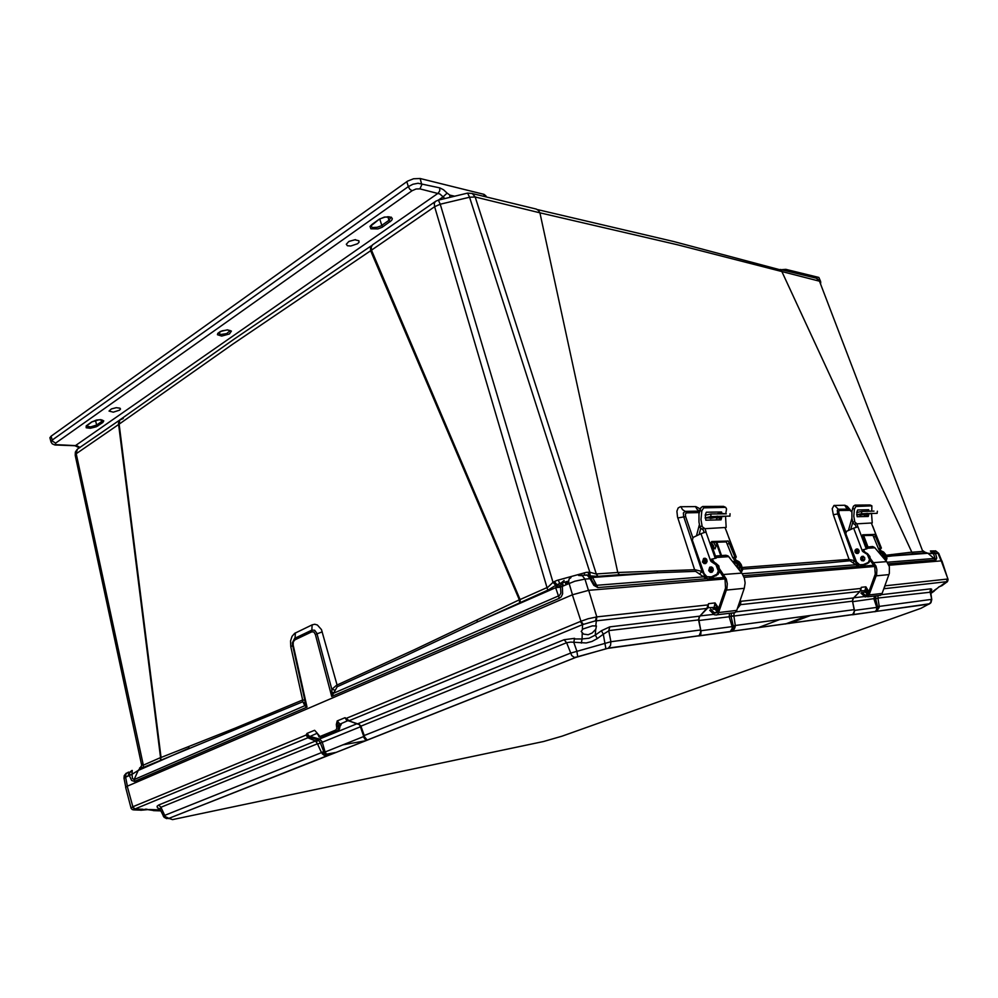 <?xml version="1.0" encoding="UTF-8"?>
<svg xmlns="http://www.w3.org/2000/svg" width="998" height="998" viewBox="0 0 998 998"><rect width="100%" height="100%" fill="white"/><g stroke="black" fill="none" stroke-linecap="round" stroke-linejoin="round"><path stroke-width="1.5" d="M132.235 770.419L131.948 774.361L138.173 770.431L134.106 779.575L132.547 778.403L131.948 774.361L125.586 777.217L127.32 786.199M131.998 770.468L129.852 772.115L129.366 775.558L131.586 780.486L134.443 781.496L134.418 779.388L304.752 705.686L302.943 701.706L142.914 767.624L139.583 767.986M930.435 551.021L933.055 550.971L935.313 552.83L936.723 558.032L935.875 560.028L927.841 553.291L933.529 553.628L931.932 551.295L930.435 551.021L931.321 550.958M581.323 575.26L587.298 575.247L590.067 578.703L591.153 578.553L591.976 580.424L590.13 576.894L587.884 575.609M434.829 201.908L372.504 244.884L371.244 246.955L371.468 250.199L520.083 599.511L547.964 587.236L553.029 582.345L555.811 585.302L548.314 589.93L477.294 621.966L555.636 587.672L560.352 587.161L560.976 583.069L564.095 580.449L562.198 583.256L562.685 593.76L561.225 596.854L559.267 598.326L555.636 587.672L556.959 584.691L554.401 581.535L556.872 580.424L586.337 572.403L589.781 572.203L596.056 573.95L617.737 572.478L539.906 212.848L677.368 244.76L819.47 281.149L816.352 278.23L780.336 269.497M123.191 418.536L119.785 420.083L119.149 424.138L232.522 344.335L370.682 250.698L370.507 247.205L372.079 245.246M141.728 763.857L143.213 765.266L160.603 757.632L118.463 423.626L118.849 421.131L120.346 419.472M537.361 209.555L673.613 241.504L781.16 270.071L911.76 552.131L885.975 555.25M472.603 193.624L536.35 209.143L538.471 210.403L539.906 212.848L475.135 197.03L596.317 573.95L597.952 576.295L588.932 575.858L592.513 577.48L597.827 587.622L593.76 585.327L590.067 578.703L584.965 579.077L588.496 590.305M520.232 602.243L520.083 599.511L519.372 599.848L370.682 250.698L434.567 206.686L434.255 203.38L435.452 201.309L438.434 200.074L440.28 204.253L469.596 197.28L467.526 193.113L438.496 200.111M519.584 602.53L519.372 599.848L414.182 649.873L337.025 684.952L321.431 629.576L317.314 624.948L314.769 624.261L312.174 624.835L294.597 633.368L292.015 636.337L290.555 640.941L290.805 646.741L302.706 699.947L235.441 728.103L161.052 757.445L119.149 424.138L76.235 453.766L143.375 765.204L143.201 767.499M850.346 509.878L847.24 506.323L844.819 505.213L833.954 505.425L832.195 508.793L833.268 514.719L849.024 559.404L742.3 567.525M700.122 508.843L695.793 506.647L680.424 506.747L678.166 507.982L676.956 511.176L677.517 517.026L694.645 569.771L617.737 572.478L619.334 574.773L597.952 576.308M547.827 590.155L434.567 206.686L440.28 204.253L553.029 582.345L554.401 581.535M337.162 686.786L331.735 696.429L331.885 689.369L336.75 685.09L337.162 686.786L404.489 656.36L477.294 621.966L477.032 620.045M160.453 759.94L160.765 757.557L160.853 759.765M188.884 746.516L188.896 748.226L138.173 770.431L141.292 766.626M335.066 690.105L331.885 689.369L316.865 633.219L314.557 630.249L311.838 630.137L294.697 638.358L292.426 642.762L305.288 702.343L307.022 707.083L304.752 705.686L305.575 703.415M304.814 700.197L302.706 699.947L302.818 701.756M292.402 643.248L292.589 645.394L293.163 644.982L293.3 641.851L294.884 639.83L295.396 632.907M922.776 551.37L819.47 281.149L922.776 551.37L924.111 553.017L913.12 553.79L911.81 552.281L922.776 551.37M834.49 505.35L838.32 509.242L837.26 510.265L837.547 513.409L854.65 560.714L849.024 559.404L849.922 560.789L829.4 562.785L742.687 569.122M851.918 511.637L848.737 509.117L838.32 509.242L839.53 510.452L849.909 510.34L846.229 507.658L844.645 505.213M891.576 554.539L892.449 555.849L886.498 556.61M913.12 553.79L892.449 555.849L927.841 553.291L924.909 552.193L924.111 553.017M656.871 571.081L657.832 572.765L619.334 574.773M680.836 506.722L682.557 509.641L685.177 511.375L683.418 513.034L683.63 516.453L702.043 571.505L704.289 574.923L703.565 576.794L695.594 571.405L657.832 572.765L592.513 577.48L591.053 578.304M699.623 573.838L702.043 571.505L694.995 569.771L695.594 571.405M699.436 511.151L685.177 511.375L686.562 512.835L699.186 512.598M695.456 506.635L697.041 509.367L699.448 511.101M588.159 572.228L588.845 575.796M584.803 574.786L584.104 572.852M560.926 583.144L559.666 583.393L558.206 580M559.978 583.406L555.811 585.302M305.139 701.631L304.19 703.515M140.082 767.824L141.778 765.429M923.05 550.734L925.046 552.218M853.016 562.61L854.65 560.714L858.342 566.353L849.922 560.789M704.289 574.923L706.659 578.74L703.565 576.794L596.23 585.377L594.209 584.117L591.976 580.424M590.142 575.821L589.781 572.203L469.596 197.28L475.135 197.03L472.341 193.475L467.713 193.175M331.81 692.038L333.794 693.123L559.404 595.569L560.926 593.186L560.502 587.061L574.898 581.248L584.965 579.077L582.321 575.671L578.591 575.447M129.64 772.527L126.247 773.263L124.301 775.521L124.002 778.228L125.586 777.217L126.035 773.849L128.468 772.078L127.769 772.664L129.59 772.539L127.781 776.257M932.656 550.859L935.887 550.971L938.706 553.341L941.75 560.901M887.16 562.211L935.039 558.443L933.529 553.628L938.02 553.279L941.102 560.913M856.321 563.121L855.885 564.693L742.225 573.725M152.831 810.376L147.667 809.69L140.768 810.276L146.02 809.079L154.029 810.613M932.456 592.301L939.28 586.662L942.075 585.614L938.619 587.136M583.531 634.129L581.198 631.534L583.007 629.014L592.4 625.883L596.405 626.02L595.806 629.264L592.238 633.031L588.184 634.691L583.531 634.129M363.534 735.626L367.276 740.092L575.684 657.408L607.146 648.45L928.651 604.127L921.054 608.343L562.148 736.15L543.536 741.539L172.504 819.57L168.961 818.348L328.966 755.236L326.633 755.049L324.5 753.428L320.42 742.886L319.834 743.136L317.638 744.134L318.2 745.444L321.531 752.642L323.489 751.606M575.397 657.52L328.966 755.236L367.276 740.092L364.869 739.194L363.372 736.699L325.099 751.956L326.571 754.388L328.841 755.261L327.519 755.274M160.503 810.114L157.447 807.781L160.017 809.016L160.928 807.27L158.632 804.999L315.48 741.04L317.489 743.784L160.928 807.27L165.344 816.676L168.862 818.31L327.444 755.661L323.789 755.099L321.531 752.642L163.161 816.027M930.635 591.565L931.346 590.866L930.672 592.201L877.928 598.052L878.04 595.968L875.995 595.831L875.508 598.401L877.966 598.239L875.57 598.675L877.516 606.447L879.213 606.697L877.205 610.739L874.834 611.724L876.518 610.152L876.693 607.383L854.475 610.352M854.45 611.824L852.404 614.83L853.976 613.221L852.666 614.706L929.388 603.778L930.872 602.068L931.196 599.436L879.176 606.385L877.978 598.388M735.938 611.886L853.54 597.977L852.392 601.17L731.047 616.352L733.181 625.521L735.264 626.045L734.378 629.039L731.746 631.198L852.729 614.531L854.513 610.751L853.315 614.182M854.276 611.138L854.113 609.566M700.908 633.144L699.274 635.838L730.149 631.697L732.332 628.241L732.133 626.632L701.02 630.748L700.833 634.104L698.962 635.988L700.908 633.131M700.658 631.684L700.496 630L610.951 641.751L610.576 645.469L608.393 648.076L699.161 635.664L701.058 631.098L700.546 634.167L698.937 635.838L699.922 635.252M363.871 736.686L366.366 739.892M322.416 754.001L325.099 751.956L322.117 741.614L319.472 739.031L357.134 723.662M360.378 726.856L317.638 744.134M930.635 591.677L931.783 599.549L929.974 591.278L930.86 588.82L931.77 589.257L931.346 590.866M877.516 606.447L879.151 607.782M874.335 596.031L873.999 599.074L876.693 607.383L877.641 607.171L876.057 611.05M733.954 616.003L735.214 625.434L854.151 609.703L852.591 601.457L854.5 610.664M735.164 627.093L733.305 626.37L733.006 628.865L731.497 630.923M733.181 625.521L733.305 626.37L732.133 626.632L729.164 616.826L733.892 615.616L734.116 612.71M852.392 601.17L852.766 598.987M699.224 617.325L698.887 619.895L608.718 630.574L609.753 626.819L699.81 616.165L698.438 619.571L700.633 629.8M698.887 619.895L700.833 630.661M605.861 648.787L603.353 634.217L597.278 638.57L595.332 635.152L601.432 630.798L603.353 634.217L608.755 630.873L610.951 641.751L570.382 653.228L364.27 735.588L360.765 725.845L358.02 723.7L564.107 639.668L566.677 642.737L360.216 726.432L363.808 736.549L364.919 737.098M597.278 638.57L591.976 641.452L586.163 642.937L570.606 642.063L566.677 642.737L571.767 655.561L574.399 657.457L577.667 656.771M363.559 735.701L364.07 737.198M169.186 818.26L166.504 818.572L164.021 817.287L160.104 809.203M160.853 810.875L159.144 809.852L149.513 809.503M607.894 648.313L577.705 656.696L576.881 651.058L573.862 642.537L574.374 638.957L582.034 638.907L581.335 643.074M582.233 633.293L582.034 638.907L589.007 638.258L595.332 635.152L595.644 629.526M361.051 726.544L360.34 726.756M339.732 725.883L341.241 724.698L340.193 724.074L339.095 726.057L338.235 725.771L337.199 720.905L339.769 723.949L338.659 725.933M320.308 742.587L318.512 740.291L316.304 741.751M157.447 807.781L157.085 806.222L158.632 804.999M317.052 733.093L314.632 730.274L307.022 733.43L309.405 736.287L319.472 739.031L318.512 740.291L316.94 739.593L315.48 741.04L307.883 737.709L309.018 736.923L307.022 733.43L306.137 735.015L132.846 806.746L134.817 808.966L142.926 809.266M875.508 598.401L852.729 601.682M865.902 592.438L863.707 592.126L864.967 590.704L866.214 591.677L866.114 592.824M852.803 598.9L860.151 591.178M739.917 601.208L739.381 604.563L740.566 604.701L737.422 608.555M733.979 613.171L731.497 613.021L730.985 616.028M715.404 609.391L712.896 609.079L714.319 607.52L715.728 609.965M601.432 630.798L609.753 626.819M708.281 606.609L699.86 616.165L707.27 608.356L708.63 603.665L707.944 604.913L596.792 616.926L595.843 625.634M700.234 615.891L698.924 617.35M564.107 639.668L574.561 638.371M348.152 720.593L346.356 719.795L345.108 717.637L347.903 720.494L358.619 724.386M359.28 724.249L360.216 726.432M339.357 727.28L339.782 725.321L341.042 724.461M316.94 739.593L309.018 736.923L317.152 733.268M140.631 810.126L133.52 809.865L134.817 808.966L307.883 737.709L306.137 735.015L307.883 736.025M134.456 809.141L132.472 806.895L131.112 808.318L132.31 809.565L134.817 809.914M946.067 582.607L947.102 581.934L947.09 579.09L946.74 581.747M884.739 586.325L884.178 588.695L946.516 581.747L941.014 585.676M863.994 591.415L866.351 592.051L865.054 590.354L865.877 586.861L868.297 590.641L866.563 591.365M860.288 591.003L853.789 597.715M738.844 604.376L738.445 605.549M859.977 591.39L860.8 588.408L740.928 601.357L740.566 604.701L859.977 591.39M713.096 608.306L715.84 609.067L716.065 608.269L714.219 607.083L715.104 602.967L718.111 607.408L716.065 608.269M582.37 629.426L582.558 624.598L594.983 620.993L706.971 608.443L707.944 604.913L708.343 606.372M348.327 720.668L357.122 723.662M316.528 732.432L319.984 736.512L335.777 730.099L336.837 728.44L336.326 724.585L337.199 720.905L345.108 717.637L349.2 720.693L582.558 624.598L580.275 621.554L346.68 718.236L346.967 719.882M335.777 730.099L336.725 731.11L337.885 730.411L339.095 726.057L339.233 728.727L337.985 730.823L321.443 737.447M947.975 579.114L941.251 560.901L941.962 561.001L948.1 579.763L947.426 581.585L942.224 585.427M718.111 607.408L718.572 608.78M740.067 603.116L740.928 601.357L740.092 600.684M868.297 590.641L868.547 591.352L867.125 591.764L865.877 586.861L861.237 587.36L860.787 590.404M868.547 591.352L868.859 592.101M713.844 607.445L707.682 607.807L708.63 603.665L715.104 602.967L717.849 610.938M595.494 620.906L596.28 616.964L588.109 618.822L580.923 621.267L583.319 624.324M336.513 726.257L338.235 725.771L338.459 726.619L336.738 727.093M580.275 621.554L580.923 621.267L572.378 594.82L126.746 786.449L125.573 787.31L130.938 807.844M572.378 594.82L588.683 590.292L596.792 616.926M320.657 737.547L338.01 730.81M867.986 594.509L866.351 592.051L867.125 591.764L868.248 593.822M717.574 611.749L715.84 609.067L718.385 608.256M725.571 516.353L726.207 527.505L705 528.628L706.035 531.946L700.97 533.681L710.551 560.789L711.212 559.217L716.227 558.094L711.15 543.735L711.724 541.565L728.353 541.053L734.778 556.946L732.757 557.857L735.489 557.707L735.588 559.878L733.755 559.304L733.917 557.832L736.287 557.109L734.778 556.946M704.151 532.533L703.403 530.038L700.159 527.643L698.987 522.129L699.024 513.708L700.945 507.583L702.729 506.522L723.488 506.335L725.583 507.308M730.037 558.219L729.276 557.258M705.574 563.558L703.69 560.963L705.224 558.269M702.517 561.949L703.565 558.506L705.374 558.319L706.659 559.404L707.071 561.475L705.885 563.396L704.064 563.596L702.517 561.949M708.73 570.669L709.753 567.238L711.586 567.026L712.896 568.136L713.308 570.207L712.135 572.128L710.302 572.341L708.73 570.669M711.824 572.291L709.902 569.671L711.412 566.976M719.121 519.896L719.421 516.777M719.645 513.583L719.77 512.66L721.841 513.571M721.579 516.739L721.067 519.846L705.798 520.207L705.224 515.018L706.285 512.199L721.504 511.974L721.891 513.197M705 528.628L702.193 526.695L700.97 519.596L701.794 510.739L703.752 507.857L725.671 507.321L726.494 509.03L725.82 513.483M732.757 557.857L726.344 541.976L711.013 542.438M736.299 557.009L725.184 528.004M716.227 558.094L711.225 559.217L712.909 559.117L711.836 560.078L712.46 561.375L710.551 560.789M734.303 559.965L737.622 561.737L739.68 564.157L741.377 568.86L740.728 571.779M733.755 559.304L733.218 557.832M711.125 561.462L715.89 564.706L718.323 570.981L716.988 574.262L711.487 576.832L718.011 574.374L719.658 571.305L717.238 564.619L712.46 561.375M741.252 572.453L742.699 569.384L741.152 564.444L739.206 561.899L735.588 559.878M711.487 576.832L706.996 576.669L704.114 573.563L692.338 540.168L693.161 537.411L700.97 533.681M710.751 609.017L714.618 613.146L717.188 612.547L725.484 588.009L724.985 579.564L719.645 571.517M719.72 569.097L726.357 578.952L727.317 583.705L726.918 588.496L718.211 613.832L716.539 614.968L714.356 614.83L709.753 610.215M715.516 556.061L725.883 555.225L728.078 555.948L742.138 573.601L744.396 578.216L745.132 582.919L744.283 588.333L736.536 611.038L734.865 612.672L732.757 612.872M706.272 558.905L705.711 560.888L706.534 562.797M705.012 563.309L704.688 558.581M713.433 542.326L715.953 546.193L715.042 548.95L712.198 546.38L711.948 542.401M714.069 548.651L713.533 545.794L711.562 543.311M712.223 567.388L711.474 569.758L712.572 571.767M711.524 567.014L710.127 569.658L711.936 572.241M715.554 563.009L718.772 565.878L719.658 570.831M717.687 516.166L710.564 517.051L709.179 517.787L710.351 518.436L722.802 516.265M724.224 513.583L717.836 513.621M696.504 535.776L699.411 524.848M724.423 578.216L707.919 579.551L709.329 578.353L708.929 577.243M724.074 577.518L710.127 578.628L718.098 574.324M705.212 515.242L711 514.02L710.763 516.615L705.087 517.9M715.928 519.97L717.712 517.775L724.124 516.303M715.541 575.522L709.329 578.353M738.445 568.885L736.911 563.695L732.557 561.425M732.806 561.425L736.175 561.924L738.27 563.695L739.518 566.303L739.481 570.195M710.763 516.615L729.875 516.116M711 514.02L726.27 513.833M871.491 513.421L872.215 523.002L856.958 523.863L857.856 526.782L853.714 528.142L862.409 551.083L862.983 549.761L867 548.813L862.384 536.662L862.659 534.828L874.66 534.491L880.348 547.989L878.514 548.775L880.473 548.663L880.548 550.509L879.038 549.649L881.359 548.102L880.348 547.989M856.147 527.256L855.386 524.985L852.966 523.027L851.918 518.349L851.968 511.213L853.427 506.273L854.974 505.125L869.957 504.988L871.803 505.799M857.731 553.503L855.885 551.27L857.407 548.937M855.086 552.106L855.086 550.31L856.259 549.075L857.918 549.1L859.091 550.397L859.091 552.181L857.918 553.428L856.259 553.403L855.086 552.106M860.725 559.466L860.725 557.682L861.885 556.447L864.655 557.533L864.767 559.554L863.619 560.801L861.923 560.776L860.725 559.466M863.42 560.876L861.536 558.63L863.045 556.298M866.414 516.515L866.613 514.344M866.838 511.151L866.95 510.365L868.834 511.113M868.597 513.658L868.285 516.453L857.182 516.727L856.82 512.336L857.669 509.941L868.647 509.778L868.884 510.814M856.958 523.863L854.725 521.991L853.739 516.203L854.4 509.055L855.86 506.423L871.853 505.811L871.703 511.113M878.514 548.775L872.963 535.39L862.197 535.564M881.371 548.014L871.516 523.414M862.996 549.761L864.206 549.686L863.307 550.497L863.881 551.595L862.409 551.083M862.983 549.761L867 548.813M879.612 550.572L884.502 554.127L885.987 557.832L885.613 560.34M879.113 550.023L878.627 548.763M862.921 551.657L867.262 554.389L869.458 559.678L868.235 562.473L863.233 564.668L868.921 562.585L870.418 559.965L868.223 554.327L863.881 551.595M886.049 560.876L886.997 558.418L885.6 554.377L883.554 552.006L880.548 550.509M863.233 564.668L859.702 564.793L856.509 561.949L845.817 533.668L846.578 531.323L853.714 528.142M861.86 592.026L865.378 595.507L867.724 594.97L875.296 574.124L874.759 566.702L870.331 560.564M870.181 558.244L875.995 566.153L876.918 569.783L876.606 574.536L868.647 596.056L865.129 596.929L860.95 593.049M866.339 547.091L872.614 546.555L874.56 547.353L886.898 561.862L889.318 566.664L889.393 573.339L882.157 593.448L880.698 595.207L878.49 595.532M858.155 549.237L857.344 551.233L858.43 553.117M856.284 552.505L856.109 550.11M862.359 536.575L863.644 539.98M863.619 556.485L862.659 558.643L863.956 560.602M863.12 556.31L861.686 558.618L863.495 560.839M867.299 553.403L869.844 556.522L870.194 558.568L869.233 558.63M867.487 513.296L860.912 514.057L859.29 514.719L859.852 515.255L870.967 513.346M871.953 511.113L867.624 511.138M848.412 530.462L851.905 518.162M874.211 565.542L859.378 567.051L860.95 566.003L860.575 565.005M874.036 565.242L861.374 566.278L868.447 562.822M856.808 512.436L861.748 511.487L861.524 513.683L856.696 514.681M863.757 516.577L865.578 514.631L871.853 513.384M866.538 563.608L860.95 566.003M883.654 558.032L882.269 553.715L878.39 551.807M878.402 551.807L880.648 551.956L883.193 553.653L884.515 556.547L884.428 558.942M861.524 513.683L877.13 513.321M861.748 511.487L873.949 511.051M818.797 277.494L820.668 281.461L818.797 277.494L785.825 269.298L781.322 269.747M406.86 181.661L408.294 186.589L52.158 440.155L51.023 441.989L49.9 437.798L51.073 436.238L407.571 181.187L413.534 178.767L420.183 178.53L421.805 184.705L419.933 188.834L439.893 193.949L443.087 196.793L438.371 200.062M485.964 196.02L483.968 194.373L420.183 178.53M357.484 243.799L359.018 242.227L358.956 240.718L354.752 239.732L348.789 241.528L346.318 244.323L347.466 245.708L350.772 246.069L357.484 243.799M119.535 410.19L120.496 409.105L119.997 408.132L116.23 407.708L111.414 408.906L109.044 411.026L113.335 412.124L119.535 410.19M221.631 336.052L229.453 333.943L231.449 331.062L227.369 329.814L220.383 331.448L217.814 333.282L217.452 334.667L221.631 336.052M102.757 422.528L103.829 420.869L100.873 419.696L96.594 420.083L91.629 422.004L86.202 425.884L86.252 427.768L90.344 428.242L96.332 426.782L102.757 422.528L101.621 421.53L96.681 424.986L97.804 425.984M80.077 447.466L77.158 445.832L74.463 445.744M444.871 198.602L443.087 196.793L447.042 193.101L443.499 189.707L439.794 187.886L439.706 190.88L438.097 193.2L75.474 445.545L55.339 444.634L55.576 443.1L412.062 190.693L416.004 188.984L419.933 188.834M412.062 190.693L409.854 189.233L408.294 186.589L412.972 184.306L418.012 183.245L439.794 187.886M355.538 239.695L348.976 241.429M131.661 771.454L129.628 772.577M933.479 551.146L932.381 551.732M562.41 582.221L560.626 583.78M119.423 420.233L77.482 449.15L75.337 455.575M290.805 646.741L292.626 645.531M312.174 624.835L311.713 631.809L313.896 632.046L315.405 634.441L322.254 631.846M833.268 514.719L839.106 513.683L838.744 511.4L839.53 510.452M677.817 518.012L685.676 516.59L685.414 513.945L686.562 512.835M134.443 781.496L307.022 707.083L293.163 644.982M294.884 639.83L311.713 631.809M315.405 634.441L331.735 696.429L559.267 598.326M932.207 551.545L930.972 552.056L932.968 553.628M743.41 575.746L858.342 566.353L857.057 562.835M845.892 532.258L839.106 513.683M849.909 510.34L851.88 511.949M597.827 587.622L706.659 578.74L705.623 575.684M692.824 537.76L685.676 516.59M570.943 577.555L569.06 578.915L568.648 581.672L572.503 594.758M566.041 584.778L565.167 581.971M168.737 818.547L164.246 817.499M930.485 603.141L928.714 604.252M928.651 604.127L931.059 602.493L931.783 599.524M363.796 736.487L361.026 728.577M729.513 613.259L729.164 616.826L698.999 620.519M340.567 725.546L339.944 725.571M738.932 604.114L739.805 601.52M127.183 786.262L132.846 806.746M320.333 736.424L321.468 737.435L338.06 730.798L339.457 729.051L340.218 725.509M318.088 734.765L319.173 737.023L322.179 737.322M316.566 732.47L318.137 734.952M218.275 333.182L222.018 330.874L227.232 329.914L230.288 330.65L226.708 333.532L221.032 334.505L218.288 333.182M371.942 224.425L370.033 226.471L370.882 228.804L377.843 228.916L382.109 227.245L391.615 220.396L392.351 218.774L391.353 217.24L384.367 217.077L379.153 219.348L370.769 226.01M454.714 196.269L449.786 195.072L449.849 197.417M449.786 195.072L447.042 193.101M57.073 444.958L56.05 445.158M379.801 219.098L381.81 225.523L382.983 226.683M390.181 221.668L388.958 220.358L380.999 225.885L377.157 227.332L372.541 227.494L370.757 226.035M372.566 223.989L379.153 219.348M379.764 218.949L385.078 217.028L389.183 216.816L390.842 217.589L388.958 220.358L387.823 216.728M92.29 421.593L91.629 422.004M95.471 420.42L96.681 424.986L90.643 426.857L86.364 426.121L91.928 421.954L99.089 419.784L102.557 420.158L101.621 421.53L101.16 419.809M51.073 436.238L52.744 441.415L55.576 443.1M588.059 575.372L586.437 574.898M371.069 246.019L234.043 339.208L120.87 419.222M77.145 449.462L75.374 452.119L75.199 455.275L141.778 765.441M817.1 278.517L820.156 281.611M305.213 701.981L292.601 645.407M930.972 552.056L932.219 551.557M935.213 550.734L938.719 553.366M153.505 810.588L160.828 810.813M865.079 591.926L864.28 592.001L865.515 592.151L867.848 594.783M714.556 608.892L713.67 608.955L715.017 609.167L717.45 612.111M708.031 607.183L708.343 606.385M820.718 283.108L820.668 281.461M51.023 441.989L52.233 443.861L54.84 445.008L75.012 445.757L79.466 447.89M342.713 744.932L365.505 740.778M758.043 627.717L779.812 619.558M941.251 560.901L888.856 565.267M874.647 566.452L744.096 577.331M724.748 578.952L588.683 590.292M721.616 555.699L716.814 542.176M712.185 559.441L714.493 562.41M720.756 555.749L715.94 542.213M700.708 528.491L699.062 534.579M868.048 546.991L863.694 535.502M863.42 550.185L865.054 552.144M867.574 547.016L863.208 535.527M852.729 522.403L850.658 529.476M568.623 581.023L562.261 582.77M935.875 560.028L888.245 563.92M567.213 584.267L566.39 581.634M568.274 583.805L567.5 581.335L568.286 583.793M565.878 581.772L566.714 584.479M558.007 587.286L557.183 584.579M556.759 584.828L557.52 587.348L556.747 584.84M562.41 582.732L563.396 585.938M559.604 587.148L558.618 583.917M881.384 594.683L930.86 588.82M853.826 597.777L864.393 596.53M700.222 615.928L713.545 614.356M351.845 721.828L347.766 720.656L340.193 724.074M930.785 592.962L936.523 588.87M860.525 590.853L864.717 590.666M864.006 592.201L865.366 592.051M713.408 609.217L714.867 609.042M947.09 579.09L884.939 585.801M785.463 623.937L806.895 615.978M326.383 754.201L336.201 752.38M789.131 623.438L810.513 615.492M327.244 754.875L332.259 753.939M721.579 518.586L719.421 518.773M699.648 510.178L701.694 511.163M704.75 507.495L702.729 506.522M699.872 526.844L701.906 525.884M701.943 529.214L703.964 528.266M723.388 506.335L725.396 507.283M704.189 528.254L702.168 529.202M727.717 540.854L725.708 541.777M729.837 543.124L727.829 544.035M735.738 556.884L726.594 531.31M705.973 532.021L715.229 558.156M742.45 567.937L741.177 568.037M741.464 565.217L740.192 565.305M737.921 561.051L736.636 561.125M713.483 562.66L714.817 562.573M717.075 566.926L718.423 566.839M718.073 569.733L719.408 569.633M716.265 574.711L717.599 574.599M741.714 573.039L723.887 574.436M713.982 612.647L717.375 612.248M736.774 610.452L718.922 612.535M744.283 588.333L726.494 590.018M728.839 556.697L716.015 557.483M714.755 575.946L716.09 575.846M705.187 517.875L709.191 517.9L705.087 517.962M714.231 517.688L718.161 517.6M868.584 515.405L866.626 515.567M852.542 508.219L854.4 509.055M856.808 505.949L854.974 505.125M852.716 522.341L854.575 521.53M854.338 524.362L856.184 523.551M869.869 504.988L871.691 505.799M856.346 523.551L854.5 524.362M874.186 534.317L872.352 535.103M875.87 536.25L874.036 537.036M881.047 547.952L872.751 526.22M857.881 526.744L866.276 548.863M886.773 557.346L885.85 557.408M885.887 555.025L884.964 555.088M882.656 551.495L881.733 551.557M865.066 552.655L866.027 552.593M868.335 556.26L869.295 556.198M867.586 562.847L868.547 562.772M886.698 561.625L873.874 562.635M864.804 595.07L867.736 594.733M882.157 593.448L869.295 594.958M889.006 574.611L876.207 575.821M875.009 547.802L866.8 548.301M865.902 563.932L866.863 563.858M856.696 514.756L859.315 514.694M862.958 514.619L865.79 514.569M785.825 269.298L786.399 270.994M483.731 194.311L484.317 196.506M124.002 778.228L125.698 787.073M934.215 591.053L930.86 593.448M703.802 558.381L705.149 558.294M711.337 567.014L709.99 567.101M717.687 574.561L716.352 574.661M717.138 614.731L735.015 612.597M706.646 576.47L707.694 579.439M713.732 517.775L717.911 517.688M714.905 575.883L716.24 575.771M730.099 513.683L729.875 516.191M856.259 549.075L857.22 549.012M862.846 556.373L861.885 556.447M868.622 562.747L867.661 562.822M867.661 596.816L880.535 595.295M858.118 563.932L859.266 566.989M856.696 514.818L859.266 514.768M862.546 514.706L865.565 514.644M866.039 563.87L867 563.795M877.342 511.238L877.13 513.384M485.951 195.957L486.226 196.98"/></g></svg>
